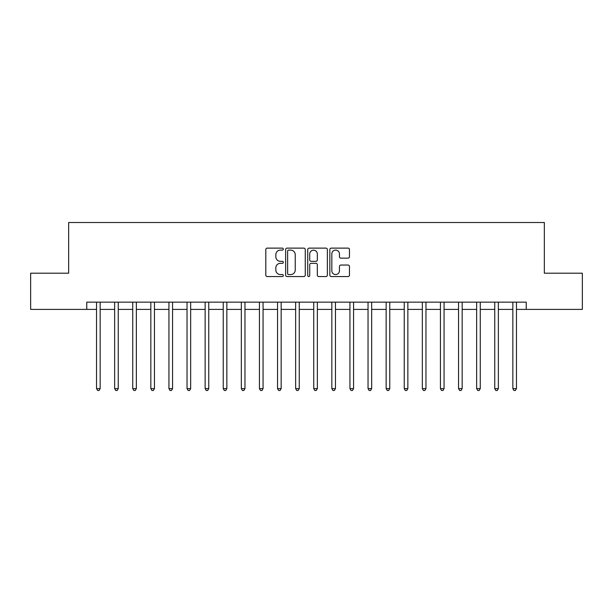 <?xml version="1.0" encoding="UTF-8"?>
<svg xmlns="http://www.w3.org/2000/svg" width="613" height="613" viewBox="0 0 613 613"><rect width="100%" height="100%" fill="white"/><g stroke="black" fill="none" stroke-linecap="round" stroke-linejoin="round"><path stroke-width="0.92" d="M283.329 249.116A0.996 0.996 0 0 0 282.34 248.119L267.237 248.119A1.418 1.418 0 0 0 265.812 249.545L265.812 275.13A1.418 1.418 0 0 0 267.237 276.547L282.34 276.547A0.996 0.996 0 0 0 283.329 275.551A0.996 0.996 0 0 0 282.34 274.555L280.386 274.555A4.552 4.552 0 0 1 275.835 270.011L275.835 267.881A4.552 4.552 0 0 1 280.386 263.329L282.34 263.329A0.996 0.996 0 0 0 283.329 262.333A0.996 0.996 0 0 0 282.34 261.337L280.386 261.337A4.552 4.552 0 0 1 275.835 256.793L275.835 254.663A4.552 4.552 0 0 1 280.386 250.112L282.34 250.112A0.996 0.996 0 0 0 283.329 249.116M348.038 258.142A1.418 1.418 0 0 0 349.464 256.724L349.464 249.545A1.418 1.418 0 0 0 348.038 248.119L331.265 248.119A1.418 1.418 0 0 0 329.848 249.545L329.848 275.13A1.418 1.418 0 0 0 331.265 276.547L348.038 276.547A1.418 1.418 0 0 0 349.464 275.13L349.464 266.456A1.418 1.418 0 0 0 348.038 265.038L340.859 265.038A1.418 1.418 0 0 0 339.441 266.456L339.441 270.754A3.801 3.801 0 0 1 335.64 274.555A3.801 3.801 0 0 1 331.832 270.754L331.832 253.912A3.801 3.801 0 0 1 335.64 250.112A3.801 3.801 0 0 1 339.441 253.912L339.441 256.724A1.418 1.418 0 0 0 340.859 258.142L348.038 258.142M86.762 309.396L30.65 309.396L30.65 273.199L68.664 273.199L68.664 222.511L544.336 222.511L544.336 273.199L582.35 273.199L582.35 309.396L526.238 309.396L526.238 302.155L86.762 302.155L86.762 309.396L96.532 309.396M305.259 249.545A1.418 1.418 0 0 0 303.833 248.119L287.06 248.119A1.418 1.418 0 0 0 285.643 249.545L285.643 275.13A1.418 1.418 0 0 0 287.06 276.547L303.833 276.547A1.418 1.418 0 0 0 305.259 275.13L305.259 249.545M309.167 248.119L325.94 248.119A1.418 1.418 0 0 1 327.357 249.545L327.357 275.13A1.418 1.418 0 0 1 325.94 276.547L318.76 276.547A1.418 1.418 0 0 1 317.335 275.13L317.335 264.755A1.418 1.418 0 0 0 315.917 263.329L311.151 263.329A1.418 1.418 0 0 0 309.734 264.755L309.734 275.551A0.996 0.996 0 0 1 308.737 276.547A0.996 0.996 0 0 1 307.741 275.551L307.741 249.545A1.418 1.418 0 0 1 309.167 248.119M100.157 309.396L114.639 309.396M118.255 309.396L132.737 309.396M136.354 309.396L150.836 309.396M154.453 309.396L168.935 309.396M172.559 309.396L187.034 309.396M190.658 309.396L205.14 309.396M208.757 309.396L223.239 309.396M226.856 309.396L241.338 309.396M244.962 309.396L259.437 309.396M263.061 309.396L277.536 309.396M281.16 309.396L295.642 309.396M299.259 309.396L313.741 309.396M317.358 309.396L331.84 309.396M335.464 309.396L349.939 309.396M353.563 309.396L368.038 309.396M371.662 309.396L386.144 309.396M389.761 309.396L404.243 309.396M407.86 309.396L422.342 309.396M425.966 309.396L440.44 309.396M444.065 309.396L458.547 309.396M462.164 309.396L476.646 309.396M480.263 309.396L494.745 309.396M498.361 309.396L512.843 309.396M516.468 309.396L526.238 309.396M288.623 250.112A0.996 0.996 0 0 0 287.635 251.108L287.635 273.567A0.996 0.996 0 0 0 288.623 274.555L290.685 274.555A4.552 4.552 0 0 0 295.236 270.011L295.236 254.663A4.552 4.552 0 0 0 290.685 250.112L288.623 250.112M317.335 253.981A3.801 3.801 0 0 0 313.534 250.181A3.801 3.801 0 0 0 309.734 253.981L309.734 259.92A1.418 1.418 0 0 0 311.151 261.337L315.917 261.337A1.418 1.418 0 0 0 317.335 259.92L317.335 253.981M100.333 302.155L100.264 302.339A1.448 1.448 90 0 0 100.157 302.883L100.157 388.604L96.532 388.604L96.532 302.883A1.448 1.448 90 0 0 96.433 302.339L96.356 302.155M100.157 388.604L99.068 390.489L97.62 390.489L96.532 388.604M118.432 302.155L118.363 302.339A1.448 1.448 86.8 0 0 118.255 302.883L118.255 388.604L114.639 388.604L114.639 302.883A1.448 1.448 86.8 0 0 114.531 302.339L114.455 302.155M118.255 388.604L117.167 390.489L115.719 390.489L114.639 388.604M136.538 302.155L136.461 302.339A1.448 1.448 86.8 0 0 136.354 302.883L136.354 388.604L132.737 388.604L132.737 302.883A1.448 1.448 86.8 0 0 132.63 302.339L132.561 302.155M136.354 388.604L135.274 390.489L133.826 390.489L132.737 388.604M154.637 302.155L154.56 302.339A1.448 1.448 86.8 0 0 154.453 302.883L154.453 388.604L150.836 388.604L150.836 302.883A1.448 1.448 86.8 0 0 150.729 302.339L150.66 302.155M154.453 388.604L153.373 390.489L151.924 390.489L150.836 388.604M172.736 302.155L172.659 302.339A1.448 1.448 86.8 0 0 172.559 302.883L172.559 388.604L168.935 388.604L168.935 302.883A1.448 1.448 86.8 0 0 168.836 302.339L168.759 302.155M172.559 388.604L171.471 390.489L170.023 390.489L168.935 388.604M190.835 302.155L190.766 302.339A1.448 1.448 86.8 0 0 190.658 302.883L190.658 388.604L187.034 388.604L187.034 302.883A1.448 1.448 86.8 0 0 186.934 302.339L186.858 302.155M190.658 388.604L189.57 390.489L188.122 390.489L187.034 388.604M208.933 302.155L208.864 302.339A1.448 1.448 86.8 0 0 208.757 302.883L208.757 388.604L205.14 388.604L205.14 302.883A1.448 1.448 86.8 0 0 205.033 302.339L204.957 302.155M208.757 388.604L207.669 390.489L206.221 390.489L205.14 388.604M227.04 302.155L226.963 302.339A1.448 1.448 86.8 0 0 226.856 302.883L226.856 388.604L223.239 388.604L223.239 302.883A1.448 1.448 86.8 0 0 223.132 302.339L223.063 302.155M226.856 388.604L225.776 390.489L224.327 390.489L223.239 388.604M245.139 302.155L245.062 302.339A1.448 1.448 86.8 0 0 244.962 302.883L244.962 388.604L241.338 388.604L241.338 302.883A1.448 1.448 86.8 0 0 241.231 302.339L241.162 302.155M244.962 388.604L243.874 390.489L242.426 390.489L241.338 388.604M263.238 302.155L263.161 302.339A1.448 1.448 86.8 0 0 263.061 302.883L263.061 388.604L259.437 388.604L259.437 302.883A1.448 1.448 86.8 0 0 259.337 302.339L259.261 302.155M263.061 388.604L261.973 390.489L260.525 390.489L259.437 388.604M281.336 302.155L281.267 302.339A1.448 1.448 86.8 0 0 281.16 302.883L281.16 388.604L277.536 388.604L277.536 302.883A1.448 1.448 86.8 0 0 277.436 302.339L277.36 302.155M281.16 388.604L280.072 390.489L278.624 390.489L277.536 388.604M299.435 302.155L299.366 302.339A1.448 1.448 86.8 0 0 299.259 302.883L299.259 388.604L295.642 388.604L295.642 302.883A1.448 1.448 86.8 0 0 295.535 302.339L295.458 302.155M299.259 388.604L298.171 390.489L296.723 390.489L295.642 388.604M317.542 302.155L317.465 302.339A1.448 1.448 86.8 0 0 317.358 302.883L317.358 388.604L313.741 388.604L313.741 302.883A1.448 1.448 86.8 0 0 313.634 302.339L313.565 302.155M317.358 388.604L316.277 390.489L314.829 390.489L313.741 388.604M335.64 302.155L335.564 302.339A1.448 1.448 86.8 0 0 335.464 302.883L335.464 388.604L331.84 388.604L331.84 302.883A1.448 1.448 86.8 0 0 331.733 302.339L331.664 302.155M335.464 388.604L334.376 390.489L332.928 390.489L331.84 388.604M353.739 302.155L353.663 302.339A1.448 1.448 86.8 0 0 353.563 302.883L353.563 388.604L349.939 388.604L349.939 302.883A1.448 1.448 86.8 0 0 349.839 302.339L349.762 302.155M353.563 388.604L352.475 390.489L351.027 390.489L349.939 388.604M371.838 302.155L371.769 302.339A1.448 1.448 86.8 0 0 371.662 302.883L371.662 388.604L368.038 388.604L368.038 302.883A1.448 1.448 86.8 0 0 367.938 302.339L367.861 302.155M371.662 388.604L370.574 390.489L369.126 390.489L368.038 388.604M389.937 302.155L389.868 302.339A1.448 1.448 86.8 0 0 389.761 302.883L389.761 388.604L386.144 388.604L386.144 302.883A1.448 1.448 86.8 0 0 386.037 302.339L385.96 302.155M389.761 388.604L388.673 390.489L387.224 390.489L386.144 388.604M408.043 302.155L407.967 302.339A1.448 1.448 86.8 0 0 407.86 302.883L407.86 388.604L404.243 388.604L404.243 302.883A1.448 1.448 86.8 0 0 404.136 302.339L404.067 302.155M407.86 388.604L406.779 390.489L405.331 390.489L404.243 388.604M426.142 302.155L426.066 302.339A1.448 1.448 86.8 0 0 425.966 302.883L425.966 388.604L422.342 388.604L422.342 302.883A1.448 1.448 86.8 0 0 422.234 302.339L422.165 302.155M425.966 388.604L424.878 390.489L423.43 390.489L422.342 388.604M444.241 302.155L444.164 302.339A1.448 1.448 86.8 0 0 444.065 302.883L444.065 388.604L440.44 388.604L440.44 302.883A1.448 1.448 86.8 0 0 440.341 302.339L440.264 302.155M444.065 388.604L442.977 390.489L441.529 390.489L440.44 388.604M462.34 302.155L462.271 302.339A1.448 1.448 86.8 0 0 462.164 302.883L462.164 388.604L458.547 388.604L458.547 302.883A1.448 1.448 86.8 0 0 458.44 302.339L458.363 302.155M462.164 388.604L461.076 390.489L459.627 390.489L458.547 388.604M480.439 302.155L480.37 302.339A1.448 1.448 86.8 0 0 480.263 302.883L480.263 388.604L476.646 388.604L476.646 302.883A1.448 1.448 86.8 0 0 476.539 302.339L476.462 302.155M480.263 388.604L479.174 390.489L477.726 390.489L476.646 388.604M498.545 302.155L498.469 302.339A1.448 1.448 86.8 0 0 498.361 302.883L498.361 388.604L494.745 388.604L494.745 302.883A1.448 1.448 86.8 0 0 494.637 302.339L494.568 302.155M498.361 388.604L497.281 390.489L495.833 390.489L494.745 388.604M516.644 302.155L516.567 302.339A1.448 1.448 86.8 0 0 516.468 302.883L516.468 388.604L512.843 388.604L512.843 302.883A1.448 1.448 86.8 0 0 512.736 302.339L512.667 302.155M516.468 388.604L515.38 390.489L513.932 390.489L512.843 388.604"/></g></svg>
